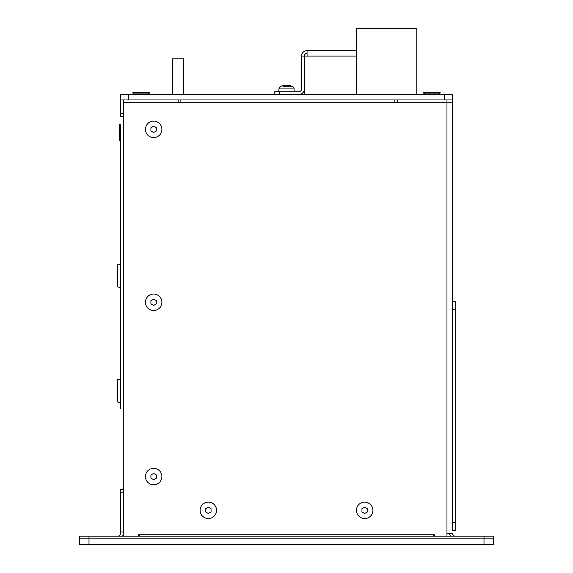 <?xml version="1.0" encoding="UTF-8"?>
<svg xmlns="http://www.w3.org/2000/svg" width="573" height="573" viewBox="0 0 573 573"><rect width="100%" height="100%" fill="white"/><g stroke="black" fill="none" stroke-linecap="round" stroke-linejoin="round"><path stroke-width="0.86" d="M138.372 536.12L138.372 534.752L434.628 534.752L434.628 536.12M446.969 536.12L446.969 533.377L452.455 533.377A2.743 2.743 0 0 0 455.198 536.12M123.288 536.12L123.288 102.71L452.455 102.71L452.455 530.634L455.198 530.634L455.198 522.404L452.455 522.404M449.712 533.377A5.486 5.486 0 0 0 450.45 536.12M452.455 102.71L397.598 102.71L397.598 99.967L452.455 99.967L452.455 102.71M178.146 99.967L123.288 99.967L123.288 102.71L178.146 102.71L178.146 99.967M394.854 99.967L394.854 102.71M180.889 102.71L180.889 99.967M120.545 292.058L120.545 287.875L117.529 286.772L117.529 264.554L120.545 264.554L120.545 125L119.857 124.312L119.857 140.772L119.306 140.772L119.306 124.312L119.857 124.312M120.545 408.635L120.545 125M120.545 293.426L120.545 379.763L117.529 379.763L117.529 401.902L120.545 402.998L120.545 404.724M117.802 536.12A2.743 2.743 0 0 0 120.545 533.377L120.545 532.009L123.288 532.009L123.288 492.228L120.545 492.228L120.545 532.009M120.545 492.228L120.545 489.485L123.288 489.485M123.288 116.426L120.545 116.426L120.545 113.683L123.288 113.683L123.288 99.967L120.545 99.967L120.545 113.683M120.545 289.515L120.545 290.891M120.545 407.267L120.545 406.099M122.55 536.12A5.486 5.486 0 0 0 123.288 533.377M483.999 544.35L493.604 544.35L493.604 538.864L483.999 538.864L493.604 538.864L493.604 536.12L483.999 536.12L483.999 544.35L89.001 544.35L89.001 538.864L483.999 538.864L79.396 538.864L79.396 544.35L79.396 538.864L89.001 538.864L89.001 536.12L483.999 536.12M79.396 544.35L89.001 544.35M89.001 536.12L79.396 536.12L79.396 538.864M433.252 534.752L433.252 536.12M139.748 534.752L139.748 536.12M455.198 402.002L455.198 379.763M120.545 99.967L120.545 94.481L120.545 99.967M452.455 99.967L452.455 94.481L444.225 94.481L444.225 99.967L128.775 99.967L128.775 94.481L120.545 94.481M444.225 94.481L128.775 94.481M279.645 94.481L279.645 91.744L274.159 91.744L274.159 94.481L274.159 91.744M279.645 91.744L298.841 91.744A2.743 2.743 0 0 0 301.584 89.001L301.584 56.082A5.486 5.486 0 0 1 307.071 50.596L307.071 56.082L356.449 56.082L356.449 50.596L307.071 50.596L356.449 50.596M304.607 94.481L304.607 56.082L307.071 56.082M356.449 94.481L356.449 28.65L416.793 28.65L416.793 94.481M298.841 94.481A5.486 5.486 0 0 0 304.327 89.001L304.327 56.082L301.584 56.082M307.071 53.339A2.743 2.743 0 0 0 304.327 56.082M183.632 94.481L183.632 58.826L172.659 58.826L172.659 94.481M282.503 85.764A13.709 13.645 25 0 1 285.247 85.234A13.709 13.645 25 0 0 282.539 85.757L282.468 85.764A13.716 13.716 0 0 0 280.448 86.566L278.915 88.93L294.085 88.93A2.743 2.743 0 0 0 292.552 86.566L283.083 86.566M290.497 85.764L290.497 85.764A13.709 13.645 -25 0 0 287.753 85.234A13.709 13.645 -25 0 1 290.461 85.757L290.253 85.886M294.085 88.93L294.178 91.744L294.085 88.93A2.743 2.743 0 0 0 292.552 86.566A13.716 13.716 0 0 0 290.532 85.764A13.716 13.716 0 0 1 292.552 86.566M285.247 85.234L285.798 85.234A13.709 0.559 85 0 1 285.963 85.764L287.037 85.764A13.709 0.559 -85 0 1 287.202 85.234L287.753 85.234M285.963 85.757L287.037 85.757L285.963 85.757A13.709 0.559 85 0 0 285.798 85.234M147.977 94.481L149.345 93.113L132.886 93.113L134.261 94.481L132.886 92.561L132.886 93.113M149.345 93.113L149.345 92.561L132.886 92.561M438.739 94.481L440.114 93.113L423.655 93.113L425.023 94.481M440.114 93.113L440.114 92.561L423.655 92.561L423.655 93.113M120.545 140.091L119.857 140.772M153.664 299.106L156.408 300.689L156.408 303.855L153.664 305.438L150.921 303.855L150.921 300.689L153.664 299.106M145.435 302.272A8.23 8.23 0 0 1 153.664 294.042A8.23 8.23 0 0 1 161.894 302.272A8.23 8.23 0 0 1 153.664 310.502A8.23 8.23 0 0 1 145.435 302.272M208.321 507.169L211.065 508.752L211.065 511.918L208.321 513.501L205.578 511.918L205.578 508.752L208.321 507.169M200.092 510.335A8.23 8.23 0 0 1 208.321 502.106A8.23 8.23 0 0 1 216.551 510.335A8.23 8.23 0 0 1 208.321 518.565A8.23 8.23 0 0 1 200.092 510.335M364.679 507.169L367.422 508.752L367.422 511.918L364.679 513.501L361.935 511.918L361.935 508.752L364.679 507.169M356.449 510.335A8.23 8.23 0 0 1 364.679 502.106A8.23 8.23 0 0 1 372.908 510.335A8.23 8.23 0 0 1 364.679 518.565A8.23 8.23 0 0 1 356.449 510.335M153.664 473.405L156.408 474.988L156.408 478.154L153.664 479.737L150.921 478.154L150.921 474.988L153.664 473.405M145.435 476.571A8.23 8.23 0 0 1 153.664 468.342A8.23 8.23 0 0 1 161.894 476.571A8.23 8.23 0 0 1 153.664 484.801A8.23 8.23 0 0 1 145.435 476.571M153.664 126.175L156.408 127.765L156.408 130.931L153.664 132.513L150.921 130.931L150.921 127.765L153.664 126.175M145.435 129.348A8.23 8.23 0 0 1 153.664 121.118A8.23 8.23 0 0 1 161.894 129.348A8.23 8.23 0 0 1 153.664 137.577A8.23 8.23 0 0 1 145.435 129.348M455.198 309.814L455.198 301.584L452.455 301.584L452.455 309.814L455.198 309.814L455.198 522.404M446.969 533.377L446.969 99.967M278.822 91.744L278.915 88.93C279.638 87.103 280.147 86.315 280.448 86.566A13.716 13.716 0 0 1 282.468 85.764L282.539 85.757"/></g></svg>
